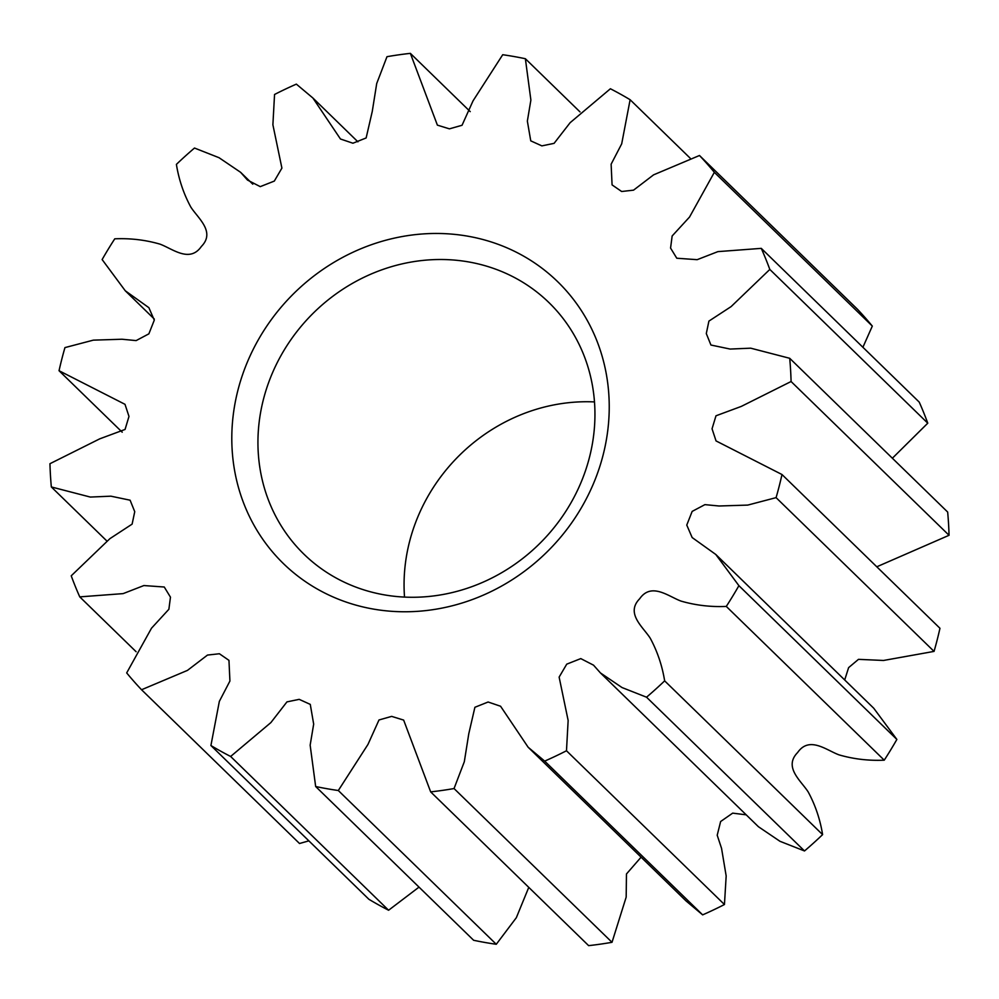 <?xml version="1.0" encoding="UTF-8"?>
<svg xmlns="http://www.w3.org/2000/svg" width="999" height="999" viewBox="0 0 999 999"><rect width="100%" height="100%" fill="white"/><g stroke="black" fill="none" stroke-linecap="round" stroke-linejoin="round"><path stroke-width="1.5" d="M496.141 243.606A196.653 180.894 -45.8 0 0 247.602 361.538A196.653 180.894 -45.8 0 0 344.905 601.635A196.653 180.894 -45.8 0 0 593.431 483.703A196.653 180.894 -45.8 0 0 496.141 243.606M493.956 268.556A175.587 161.501 -45.8 0 0 288.611 343.082A175.587 161.501 -45.8 0 0 303.971 554.208A175.587 161.501 -45.8 0 0 358.928 588.224A175.587 161.501 -45.8 0 0 564.273 513.698A175.587 161.501 -45.8 0 0 548.913 302.56A175.587 161.501 -45.8 0 0 493.956 268.556M594.48 401.923A175.587 161.501 -45.8 0 0 404.52 597.077M430.669 791.882A386.288 355.319 -45.8 0 0 454.046 788.548L612.012 942.307A386.288 355.319 -45.8 0 1 588.636 945.641L430.669 791.882L403.646 720.092L391.633 716.383L378.996 719.967L367.969 744.43L338.311 790.521L496.278 944.28L516.333 917.694L528.771 887.374M528.134 747.227L686.101 900.986L702.647 914.872L544.68 761.113L528.134 747.227L500.574 706.243L488.111 702.01L474.9 707.28L468.768 733.815L464.323 761.7L454.046 788.548M544.68 761.113A386.288 355.319 -45.8 0 0 566.483 750.761L724.45 904.52L726.173 875.973L721.553 848.363L717.207 835.226L720.629 821.528L732.679 813.136L746.216 814.834M600.449 672.939L758.416 826.71L779.994 841.308L804.507 850.961L646.54 697.202L622.027 687.549L600.449 672.939L593.543 665.172L580.781 658.603L566.733 664.16L559.128 677.11L568.144 720.479L566.483 750.761M646.54 697.202A386.288 355.319 -45.8 0 0 664.647 680.856L822.602 834.615C820.154 819.43 815.359 805.231 808.228 792.007C801.173 780.868 783.228 767.232 797.627 752.534C809.34 735.689 826.51 750.286 838.998 754.857C853.571 759.09 868.655 760.863 884.24 760.177A386.288 355.319 -45.8 0 0 896.865 739.435L873.738 708.229L715.771 554.457L738.898 585.664L896.865 739.435M884.24 760.177L726.285 606.418C710.689 607.105 695.616 605.319 681.031 601.098C668.543 596.515 651.373 581.93 639.66 598.776C625.262 613.473 643.219 627.11 650.262 638.249C657.404 651.473 662.187 665.671 664.647 680.856M726.285 606.418A386.288 355.319 -45.8 0 0 738.898 585.664M844.704 679.957L848.613 667.632L858.478 659.352L883.528 660.464L934.053 651.398L776.086 497.639L747.727 505.094L719.03 505.993L704.919 504.632L692.157 511.401L686.763 525.074L692.157 537.549L715.771 554.457M776.086 497.639A386.288 355.319 -45.8 0 0 781.992 474.525L939.959 628.284A386.288 355.319 -45.8 0 1 934.053 651.398M876.785 566.795L949.05 535.289L791.083 381.518L741.32 406.393L715.983 415.796L712.05 428.796L716.046 440.921L781.992 474.525M791.083 381.518A386.288 355.319 -45.8 0 0 789.709 358.291L947.664 512.05A386.288 355.319 -45.8 0 1 949.05 535.289M892.369 458.229L927.771 423.189L769.817 269.43L731.106 306.606L708.915 321.104L706.293 333.566L710.938 345.03L730.144 349.063L750.711 348.176L789.709 358.291M769.817 269.43A386.288 355.319 -45.8 0 0 761.275 248.364L919.242 402.122A386.288 355.319 -45.8 0 1 927.771 423.189M862.899 347.29L872.314 326.086L714.347 172.328L689.535 217.045L672.152 235.976L670.566 248.077L676.785 258.229L697.165 259.678L717.906 251.623L761.275 248.364M714.347 172.328A386.288 355.319 -45.8 0 0 699.487 155.494L857.454 309.253A386.288 355.319 -45.8 0 1 872.314 326.086M690.134 158.142L630.119 99.725L621.69 143.856L611.126 164.198L612.075 184.89L621.64 191.496L633.541 190.16L653.583 174.85L699.487 155.494M630.119 99.725A386.288 355.319 -45.8 0 0 610.401 88.761L570.154 122.665L554.083 143.357L541.858 145.879L530.756 140.847L527.36 121.116L530.881 100.062L525.374 58.729A386.288 355.319 -45.8 0 0 502.722 54.72L473.064 100.812L462.038 125.275L449.4 128.846L437.387 125.137L410.364 53.359A386.288 355.319 -45.8 0 0 386.988 56.693L376.71 83.529L372.265 111.426L366.133 137.962L352.922 143.219L340.459 138.998L312.899 98.014L357.917 141.821M210.914 745.516A386.288 355.319 -45.8 0 0 230.632 756.468L388.599 910.239A386.288 355.319 -45.8 0 1 368.881 899.275L210.914 745.516L219.343 701.385L229.92 681.043L228.958 660.351L219.393 653.746L207.492 655.069L187.462 670.391L141.546 689.747A386.288 355.319 -45.8 0 1 126.686 672.914L151.511 628.196L168.881 609.265L170.467 597.165L164.261 587.012L143.881 585.551L123.127 593.618L79.758 596.878A386.288 355.319 -45.8 0 1 71.229 575.811L109.927 538.636L132.118 524.125L134.74 511.675L130.107 500.199L110.889 496.178L90.322 497.065L51.336 486.95A386.288 355.319 -45.8 0 1 49.95 463.711L99.725 438.848L125.062 429.445L128.983 416.433L125 404.32L59.041 370.716A386.288 355.319 -45.8 0 1 64.947 347.602L93.319 340.147L122.003 339.235L136.126 340.597L148.876 333.841L154.283 320.167L148.888 307.692L125.262 290.771L102.135 259.565A386.288 355.319 -45.8 0 1 114.76 238.823C130.345 238.137 145.429 239.91 160.002 244.143C172.49 248.714 189.66 263.311 201.373 246.466C215.772 231.768 197.827 218.132 190.772 206.993C183.641 193.769 178.846 179.57 176.398 164.385A386.288 355.319 -45.8 0 1 194.493 148.039L219.006 157.692L240.584 172.29L247.49 180.057L260.252 186.638L274.313 181.081L281.905 168.119L272.889 124.763L274.55 94.48A386.288 355.319 -45.8 0 1 296.353 84.128L312.899 98.014M496.278 944.28A386.288 355.319 -45.8 0 1 473.626 940.271L315.659 786.513L310.152 745.179L313.674 724.125L310.277 704.395L299.188 699.35L286.95 701.885L270.891 722.577L230.632 756.468M315.659 786.513A386.288 355.319 -45.8 0 0 338.311 790.521M388.599 910.239L419.018 887.112M141.546 689.747L299.513 843.506L308.866 840.858M804.507 850.961A386.288 355.319 -45.8 0 0 822.602 834.615M702.647 914.872A386.288 355.319 -45.8 0 0 724.45 904.52M612.012 942.307L626.173 897.139L626.46 873.975L641.083 857.179M579.982 111.888L525.374 58.729M470.229 111.626L410.364 53.359M59.041 370.716L122.215 432.205M51.336 486.95L106.631 540.771M79.758 596.878L136.101 651.71M125.262 290.771L154.296 319.043M240.584 172.29L252.784 184.166"/></g></svg>
